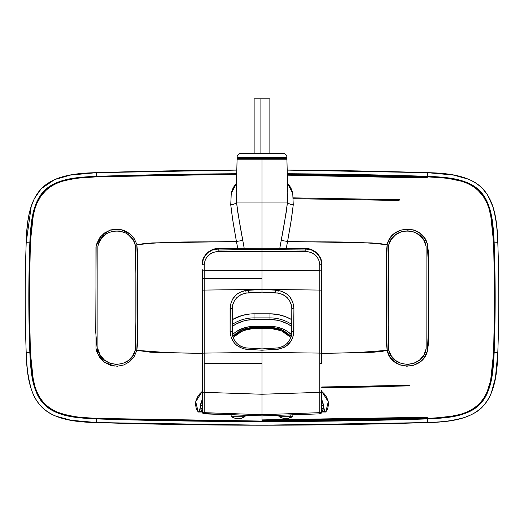 <?xml version="1.0" encoding="UTF-8"?>
<svg xmlns="http://www.w3.org/2000/svg" width="524" height="524" viewBox="0 0 524 524"><rect width="100%" height="100%" fill="white"/><g stroke="black" fill="none" stroke-linecap="round" stroke-linejoin="round"><path stroke-width="0.79" d="M279.803 248.291L286.392 211.277L287.486 202.054L262 202.054L262 248.199L262 202.054L287.486 202.054L287.794 192.943L286.91 159.224L262 159.224L286.91 159.224L262 159.224L262 202.054L236.514 202.054L237.608 211.277L244.197 248.291M260.52 421.152L402.766 419.233L427.302 418.506L444.575 417.333L453.122 416.056L461.52 414.012C450.299 416.881 438.889 418.349 427.296 418.407L427.302 418.506A5175.548 5175.548 0 0 1 413.128 418.945L337.325 420.602L262 421.152L271.268 421.145L262 421.152L262 421.565A5175.967 5175.967 0 0 0 427.315 418.925L427.302 418.512L444.575 417.333C451.59 416.495 457.242 415.388 461.52 414.012L467.022 412.008L472.275 409.342L477.036 405.943L481.183 401.757L484.543 396.969L487.182 391.703L490.641 380.522L492.783 366.518L493.634 352.37L490.641 380.522L491.342 377.051L492.783 366.518L493.706 352.377L494.721 297.619L493.706 242.867L492.783 228.719L490.641 214.716L493.634 242.867C494.977 279.371 494.977 315.874 493.634 352.37L494.721 297.619L493.706 242.867L491.918 221.685L489.167 209.056L487.182 203.548L482.964 195.812L477.043 189.308L472.275 185.902L467.041 183.243L461.52 181.232L453.116 179.182L444.562 177.911L427.302 176.732L427.315 176.319L427.296 176.837C438.922 176.902 450.332 178.37 461.52 181.232L447.994 178.343L427.302 176.732L287.303 174.151L337.325 174.643L413.128 176.3A5175.548 5175.548 0 0 1 427.302 176.732L287.303 174.23L344.661 174.833L427.296 176.837L444.562 177.996L453.136 179.241L461.52 181.232C477.574 186.184 487.281 197.345 490.641 214.716L492.429 225.883L493.634 242.867L494.636 297.619L493.634 352.37L492.521 368.542L490.641 380.522C487.281 397.893 477.574 409.061 461.52 414.012L453.083 416.01L435.942 417.995L344.661 420.412L262 421.08L96.704 418.407L96.685 418.925C44.219 417.091 31.918 404.679 29.835 352.39L26.2 352.528A1496.295 1496.295 0 0 1 26.2 242.717C27.268 223.82 27.975 202.552 41.907 188.018C56.461 174.296 77.755 173.641 96.573 172.678L96.573 172.678C43.584 173.523 27.287 189.917 26.2 242.717L29.835 242.848L26.2 242.717A1496.295 1496.295 0 0 0 26.2 352.528L29.835 352.39A1492.653 1492.653 0 0 1 29.835 242.848C31.918 190.566 44.219 178.153 96.685 176.319L96.573 172.678A5179.602 5179.602 0 0 1 236.802 170.097A5179.602 5179.602 0 0 0 96.573 172.678L96.685 176.319C78.705 177.302 58.216 177.669 44.344 190.729C31.335 204.583 30.923 224.862 29.835 242.848L30.254 242.867L29.835 242.848A1492.653 1492.653 0 0 0 29.835 352.39L30.254 352.377A1492.241 1492.241 0 0 1 30.254 242.867C31.316 225.032 31.728 204.72 44.723 190.939C58.583 178.042 78.862 177.715 96.698 176.732L96.685 176.319A5175.967 5175.967 0 0 1 236.71 173.739A5175.967 5175.967 0 0 0 96.685 176.319L96.698 176.732L79.425 177.911C72.41 178.749 66.758 179.856 62.48 181.232C73.701 178.363 85.111 176.896 96.704 176.837L96.698 176.732A5175.548 5175.548 0 0 1 110.865 176.3L186.675 174.643L236.697 174.151L121.227 176.005L96.704 176.837L236.697 174.23L179.339 174.833L96.704 176.837L79.451 177.99L70.917 179.234L62.48 181.232C46.426 186.184 36.719 197.345 33.359 214.716L31.571 225.896L30.366 242.867L29.364 297.619L30.366 352.37L31.479 368.555L33.359 380.522C36.719 397.893 46.426 409.061 62.48 414.012L70.864 415.997L79.438 417.248L96.704 418.407L179.339 420.412L262 421.08L262 414.681L204.19 412.663L204.19 353.091L204.19 363.564L262 363.564L262 352.397L204.19 353.091L204.19 278.755L202.271 278.755L202.271 269.677A1.991 0.517 -0 0 0 204.19 270.194A1.991 0.517 180 0 1 202.271 269.677L202.271 278.755L262 278.755L262 289.379L204.19 290.073L204.19 264.81A1.991 0.517 180 0 1 202.271 264.299L203.482 258.417L206.934 253.452L212.102 250.158L218.2 249.038C210.321 248.284 201.557 256.681 202.271 264.299A1.991 0.517 -0 0 0 204.19 264.81C205.081 256.701 209.724 252.254 218.128 251.474L218.128 250.963L218.128 251.474L262 251.874L262 251.356L262 251.874L305.872 251.474L305.872 250.963L262 251.356L218.128 250.963L218.2 249.038L262 249.607L218.2 249.038L218.128 250.963L262 251.356L262 249.431L262 251.356L305.872 250.963L305.8 249.038L262 249.431L305.8 249.038L305.872 251.474C314.276 252.254 318.919 256.701 319.81 264.81L319.81 363.564L321.729 363.564L321.729 353.772A1.991 0.681 180 0 0 319.81 353.091A1.991 0.681 0 0 1 321.729 353.772L321.729 290.755A1.991 0.681 180 0 0 319.81 290.073A1.991 0.681 0 0 1 321.729 290.755L321.729 269.677A1.991 0.517 180 0 1 319.81 270.194A1.991 0.517 0 0 0 321.729 269.677L321.729 264.299A1.991 0.517 180 0 1 319.81 264.81A1.991 0.517 0 0 0 321.729 264.299C322.443 256.681 313.68 248.284 305.8 249.038L311.898 250.158L317.066 253.452L320.518 258.417L321.729 264.109L321.729 363.564L319.81 363.564L319.81 413.862A1.991 1.991 0 0 0 321.729 411.871L321.729 410.79A1.991 1.873 180 0 1 319.81 412.663L262 414.681L262 415.879L319.81 413.862L319.81 412.663A1.991 1.873 0 0 0 321.729 410.79L321.729 390.472A1.991 1.873 180 0 1 319.81 392.345A1.991 1.873 0 0 0 321.729 390.472L321.729 411.871A1.991 1.991 0 0 1 319.81 413.862L319.784 413.449M427.302 176.732L447.909 178.291L461.402 181.055L467.88 183.387L473.951 186.636L479.296 190.959L483.645 196.284L486.92 202.343L489.278 208.801L492.095 222.274L493.746 242.867C492.684 225.032 492.272 204.753 479.296 190.959C465.45 178.042 445.145 177.715 427.302 176.732L413.128 176.3A5175.548 5175.548 0 0 1 427.302 176.732L427.427 172.678A5179.602 5179.602 0 0 0 287.198 170.097A5179.602 5179.602 0 0 1 427.427 172.678L427.315 176.319A5175.967 5175.967 0 0 0 287.29 173.739A5175.967 5175.967 0 0 1 427.315 176.319C479.781 178.153 492.082 190.566 494.165 242.848L497.8 242.717A1496.295 1496.295 0 0 1 497.8 352.528C496.732 371.424 496.025 392.686 482.093 407.22C467.539 420.949 446.245 421.604 427.427 422.56C480.416 421.715 496.713 405.327 497.8 352.528L494.165 352.39L497.8 352.528A1496.295 1496.295 0 0 0 497.8 242.717L494.165 242.848A1492.653 1492.653 0 0 1 494.165 352.39A1492.653 1492.653 0 0 0 494.165 242.848L493.746 242.867A1492.241 1492.241 0 0 1 493.746 352.377L494.165 352.39C492.082 404.679 479.781 417.091 427.315 418.925L427.427 422.56A5179.602 5179.602 0 0 1 96.573 422.56C77.67 421.584 56.415 420.969 41.802 407.115C27.988 392.64 27.248 371.339 26.2 352.528L26.2 352.528C27.287 405.327 43.584 421.715 96.573 422.56L96.685 418.925A5175.967 5175.967 0 0 0 427.315 418.925L427.427 422.56A5179.602 5179.602 0 0 1 262 425.206L262 425.206A5179.602 5179.602 0 0 1 96.573 422.56L96.685 418.925A5175.967 5175.967 0 0 0 262 421.565L262 421.152L186.675 420.602L111.363 418.958L262 421.152L262 363.564L204.19 363.564L204.19 392.345A1.991 1.873 180 0 1 202.271 390.472L202.271 411.871A1.991 1.991 0 0 0 204.19 413.862L204.19 413.56A1.991 1.958 180 0 1 202.271 411.595A1.991 1.958 -0 0 0 204.19 413.56L262 415.879L262 414.681L204.19 412.663L204.19 413.56L204.19 412.663A1.991 1.873 180 0 1 202.271 410.79L202.271 389.784L202.271 410.79A1.991 1.873 -0 0 0 204.19 412.663L204.19 392.345L262 394.245L319.81 392.345L319.81 353.091L262 352.397L204.19 353.091A1.991 0.681 180 0 0 202.271 353.772L202.271 390.472A1.991 1.873 -0 0 0 204.19 392.345L262 394.245L319.81 392.345L319.81 412.663L262 414.681L262 419.894L427.263 417.255M246.084 293.119L245.795 290.46C236.154 292.497 230.914 298.425 230.075 308.243A1.991 0.681 0 0 1 230.147 308.243A1.991 0.681 0 0 1 232.139 308.924A1.991 0.681 180 0 0 230.147 308.243L230.147 331.43A1.991 0.681 0 0 1 232.139 332.111A1.991 0.681 180 0 0 230.147 331.43A1.991 0.681 180 0 0 230.075 331.43A1.991 0.681 0 0 1 230.147 331.43L230.147 308.243A1.991 0.681 180 0 0 230.075 308.243L230.075 331.43C230.914 341.248 236.154 347.176 245.795 349.213L246.11 347.916C237.536 346.109 232.879 340.836 232.139 332.111L232.139 308.924C232.879 300.2 237.536 294.927 246.11 293.119L262 292.137L275.146 292.805L275.414 290.145L262 289.464L262 292.137L262 289.464L245.795 290.46L246.11 293.119L248.854 292.805L248.586 290.145L248.854 292.805L262 292.137L277.89 293.119C286.464 294.927 291.121 300.2 291.861 308.924L291.861 332.111C291.121 340.836 286.464 346.109 277.89 347.916L262 348.899L246.11 347.916L245.795 349.213L262 350.209L262 348.899L262 350.209L278.205 349.213L277.89 347.916L278.205 349.213C287.846 347.176 293.086 341.248 293.925 331.43A1.991 0.681 180 0 0 291.861 332.111A1.991 0.681 0 0 1 293.925 331.43L293.925 308.243A1.991 0.681 180 0 0 291.861 308.924A1.991 0.681 0 0 1 293.925 308.243C293.086 298.425 287.846 292.497 278.205 290.46L277.89 293.119L278.205 290.46L275.414 290.145L275.146 292.805L277.917 293.119M290.787 416.711L290.787 414.87L290.787 416.711L278.925 416.711L290.787 416.711A12.183 8.561 90 0 1 288.108 418.486A12.183 8.561 -90 0 0 290.787 416.711L292.857 416.711L290.787 416.711M288.711 418.46A11.764 7.251 -129.4 0 1 288.108 418.486A11.764 7.251 -129.4 0 1 287.486 418.46A12.124 8.391 103.9 0 1 285.881 418.833A12.124 8.489 -104.1 0 1 284.27 418.46A11.764 7.159 129.1 0 1 283.058 418.46A12.124 8.489 104.1 0 0 284.584 418.833L283.058 418.46L285.881 418.833L287.486 418.46A11.764 7.251 50.6 0 0 288.108 418.486A11.764 7.251 50.6 0 0 288.711 418.46L287.204 418.833A12.124 8.391 -103.9 0 0 288.711 418.46A12.124 8.489 -104.1 0 1 287.204 418.833L292.857 416.711L292.857 414.569M284.584 418.833L284.191 418.774M278.925 415.29L278.925 416.711L280.995 416.711M244.223 416.711L244.223 415.257L244.223 416.711L231.143 416.711L244.223 416.711A12.183 10.696 90 0 1 240.876 418.486A12.183 10.696 -90 0 0 244.223 416.711L245.075 416.711L244.223 416.711M239.959 418.591L240.451 418.46A11.764 4.88 56.7 0 0 240.876 418.486A11.764 4.88 56.7 0 0 241.276 418.46L239.363 418.833A12.124 10.48 -110.2 0 0 241.276 418.46A11.764 4.88 -123.3 0 1 240.876 418.486A11.764 4.88 -123.3 0 1 240.451 418.46A12.124 10.48 110.2 0 1 238.479 418.833L239.959 418.591M238.204 418.774L238.479 418.833A12.124 5.718 -101.4 0 1 237.365 418.46L238.204 418.774M236.599 418.486L237.365 418.46A11.764 8.947 140.3 0 1 235.852 418.46L236.599 418.486M236.095 418.591L235.852 418.46A12.124 5.718 101.4 0 0 236.848 418.833L236.095 418.591M236.363 418.774L236.848 418.833A12.124 10.48 110.2 0 1 234.942 418.46M231.143 414.569L231.143 416.711L231.988 416.711M260.893 153.277L260.893 98.794L254.133 98.794L269.853 98.794L260.893 98.794L260.893 153.277M237.09 159.224L236.206 192.943L236.514 202.054L262 202.054L262 158.255L237.11 158.255L237.11 157.259A3.982 3.982 0 0 1 241.092 153.277L282.908 153.277L241.092 153.277A3.982 3.982 0 0 0 237.11 157.259L286.89 157.259A3.982 3.982 0 0 0 282.908 153.277A3.982 3.982 0 0 1 286.89 157.259L237.11 157.259L237.11 158.255L286.89 158.255L286.89 157.259L286.89 158.255L262 158.255L262 159.224L237.09 159.224L238.079 158.255M237.745 248.35L236.422 241.485L152.373 242.926L143.176 243.693L136.836 244.891L137.458 250.767L137.458 344.425L136.836 350.353L150.722 352.239L202.271 353.392L169.435 352.763L136.836 350.353L134.203 356.589L129.729 361.626L123.9 364.946L117.291 366.23L110.584 365.32L104.512 362.307L99.724 357.512L96.711 351.434L95.977 348.119L95.938 247.439L96.626 244.105L99.567 237.955L104.322 233.075L110.407 229.977L117.147 229.008L123.802 230.265L129.677 233.573L134.17 238.61L137.111 244.826C169.448 240.601 202.919 242.527 236.422 241.485L232.427 218.089L230.743 204.845L231.261 193.245C232.191 189.275 233.966 185.922 236.593 183.19M202.277 411.988L198.249 412.028L196.33 409.041L195.432 403.958L196.055 400.421L197.581 396.91L199.945 393.609L202.271 391.389L195.714 401.731L198.249 412.028L202.271 411.759L199.369 411.438L198.249 412.028L202.277 411.988M286.255 248.35L287.578 241.485L281.231 240.405L287.578 241.485L371.627 242.926L380.824 243.693L388.697 245.258C387.76 280.189 387.76 315.094 388.697 349.986L387.164 350.346C390.799 370.645 422.711 371.247 427.374 351.139C428.383 333.284 428.671 315.389 428.232 297.462C428.717 279.515 428.396 261.633 427.289 243.804C422.364 223.925 390.786 224.757 387.164 244.898C386.201 280.045 386.201 315.193 387.164 350.346L386.542 344.464L386.555 249.83L387.164 244.898L388.697 245.258C392.378 225.883 423.418 226.617 426.078 246.28L426.123 348.715C423.719 368.536 392.391 369.499 388.697 349.986L391.323 355.927L395.758 360.604L401.476 363.551L407.875 364.449L414.235 363.171L419.816 359.837L423.936 354.82L426.123 348.715L426.078 246.28L423.824 240.228L419.665 235.283L414.091 232.014L407.757 230.789L401.391 231.719L395.712 234.673L391.304 239.344L389.155 243.693L388.369 246.889L388.146 345.106L388.697 349.986L382.389 351.316L373.278 352.239L321.729 353.392L354.565 352.763L387.164 350.346L389.83 356.634L394.323 361.665L400.198 364.979L406.853 366.23L413.593 365.261L419.678 362.169L424.433 357.283L427.374 351.139L428.232 345.29L428.239 250.465L427.289 243.804L424.276 237.732L419.488 232.938L413.416 229.925L406.709 229.014L400.1 230.298L394.271 233.619L389.797 238.656L386.889 244.826C354.551 240.601 321.081 242.527 287.578 241.485L291.613 217.853L293.257 204.845L292.739 193.245C291.809 189.275 290.034 185.922 287.407 183.19M321.723 411.988L325.751 412.028L327.67 409.034L328.568 403.945L327.939 400.401L326.413 396.891L324.048 393.603L321.729 391.389L328.279 401.731L325.751 412.028L321.723 411.988M287.303 174.151L337.325 174.643M427.315 176.319C445.302 177.315 465.587 177.656 479.506 190.579C492.645 204.38 493.097 224.868 494.165 242.848L493.746 242.867L494.754 297.619L493.746 352.377L494.165 352.39L493.746 352.377C492.684 370.213 492.272 390.524 479.277 404.305C465.417 417.202 445.138 417.53 427.302 418.512L262 421.152L186.675 420.602M110.872 418.945L111.363 418.958L110.872 418.945A5175.548 5175.548 0 0 1 96.698 418.512L110.872 418.945A5175.548 5175.548 0 0 1 96.698 418.512L96.704 418.407C85.078 418.342 73.668 416.875 62.48 414.012L76.013 416.901L96.698 418.506C78.855 417.53 58.55 417.196 44.704 404.286C31.728 390.491 31.316 370.213 30.254 352.377L29.835 352.39C30.903 370.37 31.355 390.865 44.494 404.666C58.413 417.589 78.698 417.929 96.685 418.925L96.698 418.512L110.872 418.945M33.359 380.522L30.366 352.37L32.082 373.553L34.839 386.195L36.818 391.703L39.457 396.969L42.817 401.757L46.964 405.943L51.725 409.342L56.978 412.008L66.659 415.159L79.451 417.333L96.698 418.506L76.091 416.953L62.598 414.189L56.12 411.857L50.049 408.609L44.704 404.286L40.355 398.954L37.08 392.902L34.722 386.437L33.064 379.756L31.113 366.125L30.254 352.377L29.246 297.619L30.254 242.867L29.835 242.848L30.254 242.867L31.113 229.112L33.064 215.469L34.728 208.788L37.093 202.316L40.368 196.264L44.723 190.939L50.075 186.623L56.14 183.374L62.618 181.049L76.098 178.291L96.698 176.732L79.425 177.911L70.878 179.182L62.48 181.232L56.959 183.243L51.725 185.902L46.957 189.308L41.036 195.812L36.818 203.548L34.833 209.056L32.658 218.194L31.217 228.726L30.294 242.867L33.359 214.716L32.082 221.691L30.647 235.787L29.534 270.24L29.344 311.315L30.366 352.37C29.023 315.874 29.023 279.371 30.366 242.867L29.534 270.24L29.534 325.004L30.647 359.457L32.082 373.553L33.359 380.522M291.265 336.356L281.349 329.681L270.482 327.428L270.482 328.424L262 328.273L270.482 328.424L270.482 327.428C275.532 327.762 279.292 328.568 281.755 329.851L291.265 336.356L284.355 331.122L279.037 328.836L273.377 327.618L262 327.277L262 328.273L250.721 328.607L245.245 329.786L237.719 333.461L233.056 337.443L242.789 330.696L253.518 328.424L253.518 327.428L250.623 327.618L242.245 329.851L237.176 332.642L232.735 336.356L242.245 329.851C244.708 328.568 248.468 327.762 253.518 327.428L253.518 328.424L262 328.273L262 327.277L253.518 327.428L242.651 329.681L232.735 336.356M234.097 333.271L231.922 335.236M273.888 326.635L276.783 327.061L270.96 326.491L250.112 326.635L244.374 327.775L236.448 331.522M292.078 335.236L287.552 331.522L283.235 329.131M232.139 319.712L242.088 315.474L250.007 313.987L254.035 313.804L269.965 313.804L277.989 314.551L285.737 316.758L291.861 319.712A43.544 43.544 0 0 0 269.965 313.804L269.965 319.522L277.347 320.249L280.943 321.153L287.794 323.989L291.861 326.504A37.826 37.826 0 0 0 269.965 319.522L269.965 317.891L254.035 317.891L254.035 319.522L269.965 319.522L254.035 319.522L254.035 317.891A39.464 39.464 0 0 0 232.139 324.526A39.464 39.464 0 0 1 254.035 317.891L254.035 313.804L269.965 313.804L269.965 317.891L254.035 317.891L254.035 313.804A43.544 43.544 0 0 0 232.139 319.712M202.271 408.786L201.268 411.098L199.945 411.779C201.622 410.855 202.395 409.853 202.271 408.786M321.729 411.759L324.055 411.779L322.738 411.098L321.729 408.786C321.605 409.86 322.378 410.855 324.055 411.779L325.751 412.028L324.048 410.98L323.413 404.528L321.729 399.36L323.688 406.729A11.947 3.092 180 0 0 321.729 405.249A11.947 3.092 0 0 1 323.688 406.729A1.991 1.919 163.8 0 1 321.729 408.687A1.991 1.919 -16.2 0 0 323.688 406.729L324.631 411.438L324.055 411.779A1.991 1.317 -76.3 0 0 324.631 411.438L325.751 412.028L321.729 411.759M136.836 350.346L135.303 349.986L132.696 355.901L128.288 360.571L122.609 363.525L116.243 364.455L109.909 363.23L104.335 359.962L100.176 355.01L97.922 348.964L97.877 246.522L98.715 243.372L101.918 237.726L106.844 233.494L112.902 231.156L119.38 230.973L125.524 232.931L128.242 234.641L132.67 239.304L134.242 242.167L135.487 246.07L135.854 250.158L135.854 345.08L135.303 349.986L136.836 350.346C137.799 315.193 137.799 280.045 136.836 244.891L135.303 245.258C136.24 280.163 136.24 315.075 135.303 349.986C131.622 369.354 100.582 368.627 97.922 348.964L97.877 246.522C100.287 226.702 131.616 225.752 135.303 245.258L136.836 244.898M198.275 412.028L199.945 411.779A1.991 1.317 76.3 0 1 199.369 411.438L200.312 406.729A1.991 1.919 16.2 0 0 202.271 408.687A1.991 1.919 -163.8 0 1 200.312 406.729L202.271 399.354L200.823 403.434L200.312 406.729A11.947 3.092 0 0 1 202.271 405.249A11.947 3.092 180 0 0 200.312 406.729L199.952 410.98L198.249 412.028M130.26 234.064L120.599 229.374L109.778 230.193L100.811 236.35L96.134 246.142L95.748 332.327L97.549 353.687L104.276 362.136L114.311 366.099M236.455 183.341L231.241 193.336L230.743 204.845C233.789 204.504 235.715 203.574 236.514 202.054C235.715 203.574 233.789 204.504 230.743 204.845L233.101 222.418L236.422 241.485L242.769 240.405C240.208 227.226 238.125 214.44 236.514 202.054L236.206 192.898M242.769 240.405L236.422 241.485M287.578 241.485L290.886 222.497L293.257 204.845C290.211 204.504 288.285 203.574 287.486 202.054C285.881 214.44 283.798 227.226 281.231 240.405M287.794 192.898L287.486 202.054C288.285 203.574 290.211 204.504 293.257 204.845L292.759 193.336L287.545 183.341M202.271 407.548L202.271 406.899M321.729 407.548L321.729 408.006M262 159.224L237.09 159.224L262 159.224M232.139 326.504L236.206 323.989L243.057 321.153L246.653 320.249L254.035 319.522A37.826 37.826 0 0 0 232.139 326.504M282.39 328.764L276.783 327.061A29.861 29.861 0 0 0 273.908 326.635M238.944 330.028A29.861 29.861 0 0 0 232.368 334.803A29.861 29.861 0 0 1 253.04 326.491A29.861 29.861 0 0 0 250.131 326.635M250.092 326.635A29.861 29.861 0 0 0 247.236 327.061M247.19 327.068A29.861 29.861 0 0 0 238.977 330.009M253.04 326.491L270.96 326.491A29.861 29.861 0 0 1 291.632 334.803A29.861 29.861 0 0 0 285.056 330.028M285.023 330.009A29.861 29.861 0 0 0 276.81 327.068M273.869 326.635A29.861 29.861 0 0 0 270.974 326.491M291.861 324.526A39.464 39.464 0 0 0 269.965 317.891A39.464 39.464 0 0 1 291.861 324.526M238.296 418.696L236.75 418.696M240.333 418.696L239.848 418.774M236.933 418.486L236.848 418.833L236.933 418.486M236.881 418.722A12.124 10.48 -110.2 0 0 237.739 418.833L237.739 418.833A12.124 5.718 101.4 0 0 238.106 418.755M287.519 418.46L285.501 418.774M285.901 418.833L285.901 418.833A12.124 8.391 -103.9 0 0 285.901 418.833L285.901 418.833A12.124 8.489 104.1 0 0 287.139 418.584M292.857 414.798L293.853 414.569M289.549 414.916L288.069 414.969M270.482 328.424L281.211 330.696L290.944 337.443L286.281 333.461L281.375 330.762L276.043 329.065L270.482 328.424M218.2 248.592L262 248.199L305.8 248.592C313.68 247.97 322.443 256.498 321.729 264.109L320.518 258.208L317.066 253.19L311.898 249.817L305.8 248.592L305.8 249.038L305.8 248.592L262 248.199L218.2 248.592L212.102 249.817L206.934 253.19L203.482 258.208L202.271 264.109C201.557 256.498 210.321 247.97 218.2 248.592L218.2 249.038L218.2 248.592M218.161 248.592L218.181 248.527C208.532 249.516 203.227 254.703 202.271 264.109L202.271 264.109M262 249.607L262 251.874L218.128 251.474L212.796 252.45L208.277 255.332L205.251 259.668L204.19 264.81L204.19 270.194L262 270.718L262 251.874L262 270.718L319.81 270.194L319.81 264.81L318.749 259.668L315.723 255.332L311.204 252.45L305.872 251.474L262 251.874L262 249.607M262 415.466L262 415.879L262 415.466M204.216 413.449L204.19 413.862A1.991 1.991 0 0 1 202.271 411.871L202.271 353.772A1.991 0.681 0 0 1 204.19 353.091L204.19 290.073A1.991 0.681 180 0 0 202.271 290.755L202.271 353.772L202.271 290.755A1.991 0.681 0 0 1 204.19 290.073L262 289.379L262 278.755L204.19 278.755L204.19 270.194L262 270.718L262 278.755L262 270.718L319.81 270.194L319.81 290.073L262 289.379L262 290.407L262 289.471L245.795 290.46L239.638 292.392L236.92 294.154L232.649 298.988L230.37 305.02L230.075 331.43L231.235 337.777L234.569 343.299L236.92 345.519L242.632 348.526L245.795 349.213L262 350.209L262 349.266L262 352.397L262 350.209L278.205 349.213L284.362 347.281L287.08 345.519L291.351 340.685L293.63 334.653L293.925 308.243L292.765 301.896L289.431 296.374L287.08 294.154L281.368 291.148L275.414 290.145L262 289.379L319.81 290.073L319.81 353.091L262 352.397L262 420.15L328.116 419.475M319.81 413.862L262 415.879L204.19 413.862A1.991 1.991 0 0 1 202.271 411.871A1.991 0.517 0 0 0 202.303 411.969M202.271 278.755L202.271 290.755L202.271 278.755M291.803 307.483L291.717 334.292M290.289 302.021L290.833 303.285M285.776 296.394L287.873 298.379M280.694 293.722L283.346 294.822M283.242 294.77L280.681 293.722M285.514 296.198L284.715 295.634M287.683 298.163L286.949 297.416M289.431 300.462L288.809 299.545M290.8 303.193L290.244 301.916M291.58 305.911L291.259 304.575M240.654 294.822L243.306 293.722M233.16 303.298L233.724 301.994M232.283 334.292L232.394 306.055M232.289 306.73L232.224 307.267M232.741 304.582L232.42 305.931M233.743 301.948L233.2 303.193M235.171 299.564L234.569 300.462M237.025 297.442L236.337 298.143M239.265 295.647L238.525 296.171M243.319 293.722L240.732 294.783M234.385 340.273L236.376 342.932M277.975 347.91L262 348.899L262 328.273L262 348.899L246.025 347.91M240.771 346.272L243.26 347.294M238.675 344.975L239.088 345.27M234.614 340.639L235.138 341.419M233.259 337.993L233.743 339.087M232.44 335.196L232.722 336.388M232.139 332.229L232.211 333.624M283.196 346.292L282.508 346.619M280.838 347.268L283.222 346.272M285.776 344.635L284.774 345.362M289.576 340.331L286.988 343.58M291.789 333.624L291.861 332.223M291.285 336.375L291.573 335.144M290.289 339.015L290.741 337.993M288.848 341.438L289.431 340.567M287.08 343.495L287.578 342.978M284.925 345.264L285.318 344.982M248.749 292.818L248.179 292.877L248.749 292.818M246.758 293.04L246.11 293.119L246.758 293.04M276.253 292.923L276.6 292.962M275.821 292.877L275.251 292.818L275.821 292.877M291.861 332.111L291.861 308.924M218.181 248.527L262 248.134L305.82 248.527C315.468 249.516 320.773 254.703 321.729 264.109L321.729 264.299M262 327.277L253.518 327.428L262 327.277M262 420.7L427.283 418.06A5175.096 5175.096 -179.8 0 1 262 420.7M427.283 177.184L287.316 174.61A5175.096 5175.096 -179.8 0 1 427.283 177.184M427.27 177.747L287.329 175.167L344.648 175.769M344.641 419.488L262 420.15C371.267 419.102 426.359 418.224 427.27 417.51M287.198 170.097L427.427 172.678L453.195 175.009L468.083 179.077C473.336 181.108 477.993 184.075 482.047 187.978L487.615 194.967L492.815 206.522C496.031 218.351 497.695 230.416 497.8 242.717C496.713 189.917 480.416 173.523 427.427 172.678C446.33 173.654 467.585 174.276 482.198 188.123C496.012 202.605 496.752 223.905 497.8 242.717L497.8 242.717C499.143 279.318 499.143 315.92 497.8 352.528L495.462 377.666L491.342 392.843C489.364 397.978 486.488 402.556 482.735 406.572C478.949 410.947 472.602 414.667 463.694 417.726C451.832 420.903 439.747 422.514 427.427 422.56L262 425.206L96.573 422.56L70.976 420.261L56.068 416.226C50.795 414.209 46.125 411.248 42.051 407.364C34.846 399.943 32.422 392.62 31.106 388.481C27.949 376.723 26.311 364.737 26.2 352.528L26.2 352.528C24.857 315.92 24.857 279.318 26.2 242.717L31.224 206.397L34.348 198.622L41.324 188.607L54.64 179.608M493.746 352.377L492.095 372.977L489.272 386.457L486.907 392.928L483.632 398.98L479.277 404.305L473.925 408.622L467.86 411.871L461.382 414.196L447.902 416.953L427.302 418.512A5175.548 5175.548 0 0 1 413.128 418.945L427.302 418.506L427.315 418.925C445.295 417.942 465.784 417.576 479.656 404.515C492.665 390.662 493.077 370.376 494.165 352.39M96.685 418.925L96.698 418.512M110.865 176.3L96.698 176.732A5175.548 5175.548 0 0 1 110.865 176.3M399.085 200.476L293.46 198.701M394.074 386.535L321.729 387.891L394.074 386.535M409.473 385.828L321.729 387.596A5135.331 5135.331 0 0 0 409.473 385.828M409.454 385.232A5134.735 5134.735 0 0 1 321.729 387L409.454 385.232M427.263 177.99L297.416 175.475M293.407 197.862L399.668 199.69M284.571 418.833L278.925 416.711M236.2 418.755L231.143 416.711M254.133 153.277L254.133 98.794M286.91 159.224L285.921 158.255M269.867 153.277L269.867 98.794M245.075 415.29L245.075 416.711L240.012 418.755M230.147 414.569L229.794 414.753M246.07 414.936L246.457 415.336M236.802 170.097L96.573 172.678L70.681 175.029L54.928 179.483"/></g></svg>
